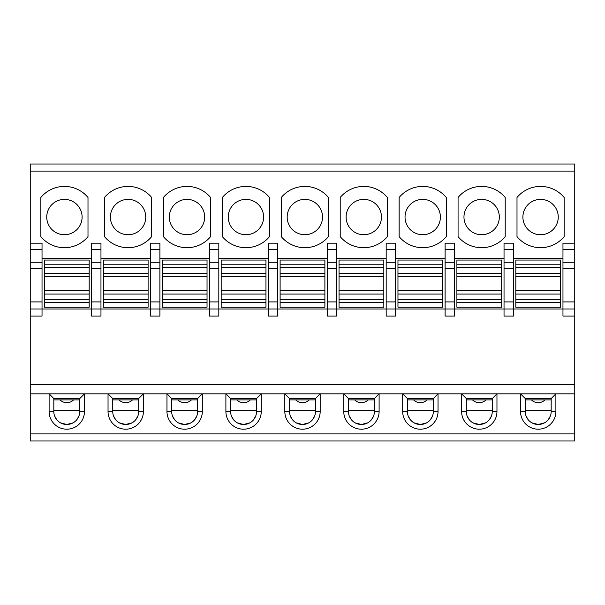 <?xml version="1.0" encoding="UTF-8"?>
<svg xmlns="http://www.w3.org/2000/svg" width="605" height="605" viewBox="0 0 605 605"><rect width="100%" height="100%" fill="white"/><g stroke="black" fill="none" stroke-linecap="round" stroke-linejoin="round"><path stroke-width="0.91" d="M42.032 301.91L42.032 249.6L30.25 249.6L30.25 164.016L574.75 164.016L574.75 243.195L562.968 243.195L562.968 301.91L574.75 301.91L574.75 440.984L30.25 440.984L30.25 301.91L42.032 301.91L42.032 308.981L30.25 308.981M520.534 411.521L525.253 411.521A12.962 12.962 0 0 0 538.216 424.483A12.962 12.962 0 0 0 551.178 411.521L551.178 398.551L525.253 398.551L520.534 393.84L520.534 411.521A17.681 17.681 0 0 0 538.216 429.195A17.681 17.681 0 0 0 555.889 411.521L555.889 393.84L30.25 393.84M574.75 393.84L555.889 393.84L551.178 398.551M53.822 398.551L49.111 393.84L49.111 411.521A17.681 17.681 0 0 0 66.784 429.195A17.681 17.681 0 0 0 84.466 411.521L84.466 393.84L79.747 398.551L53.822 398.551L53.822 411.521A12.962 12.962 0 0 0 66.784 424.483A12.962 12.962 0 0 0 79.747 411.521L84.466 411.521M108.038 393.84L108.038 411.521A17.681 17.681 0 0 0 125.711 429.195A17.681 17.681 0 0 0 143.393 411.521L143.393 393.84L138.681 398.551L112.749 398.551L108.038 393.84M166.965 393.84L166.965 411.521A17.681 17.681 0 0 0 184.646 429.195A17.681 17.681 0 0 0 202.32 411.521L202.32 393.84L197.608 398.551L171.676 398.551L166.965 393.84M225.892 393.84L225.892 411.521A17.681 17.681 0 0 0 243.573 429.195A17.681 17.681 0 0 0 261.247 411.521L261.247 393.84L256.535 398.551L230.611 398.551L225.892 393.84M284.819 393.84L284.819 411.521A17.681 17.681 0 0 0 302.5 429.195A17.681 17.681 0 0 0 320.181 411.521L320.181 393.84L315.462 398.551L289.538 398.551L284.819 393.84M343.753 393.84L343.753 411.521A17.681 17.681 0 0 0 361.427 429.195A17.681 17.681 0 0 0 379.108 411.521L379.108 393.84L374.389 398.551L348.465 398.551L343.753 393.84M402.68 393.84L402.68 411.521A17.681 17.681 0 0 0 420.354 429.195A17.681 17.681 0 0 0 438.035 411.521L438.035 393.84L433.324 398.551L407.392 398.551L402.68 393.84M461.607 393.84L461.607 411.521A17.681 17.681 0 0 0 479.289 429.195A17.681 17.681 0 0 0 496.962 411.521L496.962 393.84L492.251 398.551L466.319 398.551L461.607 393.84M574.75 384.409L30.25 384.409M562.968 301.91L562.968 308.981L504.033 308.981L504.033 316.052L513.464 316.052L513.464 243.195L504.033 243.195L504.033 308.981L454.536 308.981L454.536 243.195L445.106 243.195L445.106 316.052L454.536 316.052L454.536 308.981L395.609 308.981L395.609 243.195L386.179 243.195L386.179 316.052L395.609 316.052L395.609 308.981L336.675 308.981L336.675 243.195L327.252 243.195L327.252 316.052L336.675 316.052L336.675 308.981L277.748 308.981L277.748 243.195L268.325 243.195L268.325 316.052L277.748 316.052L277.748 308.981L218.821 308.981L218.821 243.195L209.391 243.195L209.391 316.052L218.821 316.052L218.821 308.981L159.894 308.981L159.894 243.195L150.464 243.195L150.464 316.052L159.894 316.052L159.894 308.981L100.967 308.981L100.967 243.195L91.537 243.195L91.537 308.981L42.032 308.981L42.032 316.052L30.25 316.052M562.968 258.305L513.464 258.305M454.536 258.305L504.033 258.305M395.609 258.305L445.106 258.305M336.675 258.305L386.179 258.305M277.748 258.305L327.252 258.305M218.821 258.305L268.325 258.305M159.894 258.305L209.391 258.305M100.967 258.305L150.464 258.305M91.537 258.305L42.032 258.305M458.068 236.631A30.643 30.643 0 0 0 505.213 236.631L505.213 197.472A30.643 30.643 0 0 0 458.068 197.472L458.068 236.631M399.141 236.631A30.643 30.643 0 0 0 446.286 236.631L446.286 197.472A30.643 30.643 0 0 0 399.141 197.472L399.141 236.631M340.214 236.631A30.643 30.643 0 0 0 387.359 236.631L387.359 197.472A30.643 30.643 0 0 0 340.214 197.472L340.214 236.631M281.287 236.631A30.643 30.643 0 0 0 328.432 236.631L328.432 197.472A30.643 30.643 0 0 0 281.287 197.472L281.287 236.631M222.36 236.631A30.643 30.643 0 0 0 269.497 236.631L269.497 197.472A30.643 30.643 0 0 0 222.36 197.472L222.36 236.631M163.426 236.631A30.643 30.643 0 0 0 210.57 236.631L210.57 197.472A30.643 30.643 0 0 0 163.426 197.472L163.426 236.631M104.499 236.631A30.643 30.643 0 0 0 151.643 236.631L151.643 197.472A30.643 30.643 0 0 0 104.499 197.472L104.499 236.631M40.86 197.472L40.86 236.631A30.643 30.643 0 0 0 87.997 236.631L87.997 197.472A30.643 30.643 0 0 0 40.86 197.472L40.86 213.52M564.14 197.472A30.643 30.643 0 0 0 517.003 197.472L517.003 236.631A30.643 30.643 0 0 0 564.14 236.631L564.14 197.472M540.575 199.378A17.681 17.681 0 0 0 522.894 217.051A17.681 17.681 0 0 0 540.575 234.732A17.681 17.681 0 0 0 558.249 217.051A17.681 17.681 0 0 0 540.575 199.378M481.64 234.732A17.681 17.681 0 0 0 499.322 217.051A17.681 17.681 0 0 0 481.64 199.378A17.681 17.681 0 0 0 463.967 217.051A17.681 17.681 0 0 0 481.64 234.732M422.714 234.732A17.681 17.681 0 0 0 440.395 217.051A17.681 17.681 0 0 0 422.714 199.378A17.681 17.681 0 0 0 405.032 217.051A17.681 17.681 0 0 0 422.714 234.732M363.786 234.732A17.681 17.681 0 0 0 381.468 217.051A17.681 17.681 0 0 0 363.786 199.378A17.681 17.681 0 0 0 346.105 217.051A17.681 17.681 0 0 0 363.786 234.732M304.859 234.732A17.681 17.681 0 0 0 322.533 217.051A17.681 17.681 0 0 0 304.859 199.378A17.681 17.681 0 0 0 287.178 217.051A17.681 17.681 0 0 0 304.859 234.732M245.925 234.732A17.681 17.681 0 0 0 263.606 217.051A17.681 17.681 0 0 0 245.925 199.378A17.681 17.681 0 0 0 228.251 217.051A17.681 17.681 0 0 0 245.925 234.732M186.998 234.732A17.681 17.681 0 0 0 204.679 217.051A17.681 17.681 0 0 0 186.998 199.378A17.681 17.681 0 0 0 169.324 217.051A17.681 17.681 0 0 0 186.998 234.732M128.071 234.732A17.681 17.681 0 0 0 145.752 217.051A17.681 17.681 0 0 0 128.071 199.378A17.681 17.681 0 0 0 110.39 217.051A17.681 17.681 0 0 0 128.071 234.732M64.425 199.378A17.681 17.681 0 0 0 46.751 217.051A17.681 17.681 0 0 0 64.425 234.732A17.681 17.681 0 0 0 82.106 217.051A17.681 17.681 0 0 0 64.425 199.378M574.75 301.91L574.75 243.195M574.75 308.981L562.968 308.981L562.968 316.052L574.75 316.052M515.823 302.5L560.608 302.5L560.608 307.211L515.823 307.211L515.823 294.045L560.608 294.045L560.608 260.074L515.823 260.074L515.823 294.045M515.823 260.074L560.608 260.074M560.608 302.5L560.608 294.045M560.608 307.211L515.823 307.211M30.25 249.6L30.25 301.91M42.032 249.6L42.032 243.195L30.25 243.195M89.177 260.074L44.392 260.074L44.392 307.211L89.177 307.211L89.177 260.074L44.392 260.074M91.537 308.981L91.537 316.052L100.967 316.052L100.967 308.981L91.537 308.981M103.319 302.5L148.104 302.5L148.104 307.211L103.319 307.211L103.319 294.045L148.104 294.045L148.104 260.074L103.319 260.074L103.319 294.045M162.253 302.5L207.039 302.5L207.039 307.211L162.253 307.211L162.253 294.045L207.039 294.045L207.039 260.074L162.253 260.074L162.253 294.045M221.18 302.5L265.966 302.5L265.966 307.211L221.18 307.211L221.18 294.045L265.966 294.045L265.966 260.074L221.18 260.074L221.18 294.045M280.107 302.5L324.893 302.5L324.893 307.211L280.107 307.211L280.107 294.045L324.893 294.045L324.893 260.074L280.107 260.074L280.107 294.045M339.034 302.5L383.82 302.5L383.82 307.211L339.034 307.211L339.034 294.045L383.82 294.045L383.82 260.074L339.034 260.074L339.034 294.045M397.961 302.5L442.747 302.5L442.747 307.211L397.961 307.211L397.961 294.045L442.747 294.045L442.747 260.074L397.961 260.074L397.961 294.045M456.896 302.5L501.681 302.5L501.681 307.211L456.896 307.211L456.896 294.045L501.681 294.045L501.681 260.074L456.896 260.074L456.896 294.045M456.896 260.074L501.681 260.074M501.681 302.5L501.681 294.045M501.681 307.211L456.896 307.211M397.961 260.074L442.747 260.074M442.747 302.5L442.747 294.045M442.747 307.211L397.961 307.211M339.034 260.074L383.82 260.074M383.82 302.5L383.82 294.045M383.82 307.211L339.034 307.211M280.107 260.074L324.893 260.074M324.893 302.5L324.893 294.045M324.893 307.211L280.107 307.211M221.18 260.074L265.966 260.074M265.966 302.5L265.966 294.045M265.966 307.211L221.18 307.211M162.253 260.074L207.039 260.074M207.039 302.5L207.039 294.045M207.039 307.211L162.253 307.211M103.319 260.074L148.104 260.074M148.104 302.5L148.104 294.045M148.104 307.211L103.319 307.211M89.177 307.211L44.392 307.211M525.253 399.89L551.178 399.89M525.253 411.521L525.253 398.551M551.178 410.341L525.253 410.341M550.376 416.013L548.19 419.794M544.545 422.834L538.216 424.483L531.886 422.834M526.055 416.013L528.241 419.794M466.319 399.89L492.251 399.89M461.607 411.521L466.319 411.521L466.319 398.551M466.319 411.521A12.962 12.962 0 0 0 479.289 424.483A12.962 12.962 0 0 0 492.251 411.521L492.251 398.551M467.128 416.013L469.306 419.794M472.951 422.834L479.289 424.483L485.618 422.834M491.449 416.013L489.264 419.794M492.251 410.341L466.319 410.341M407.392 399.89L433.324 399.89M402.68 411.521L407.392 411.521L407.392 398.551M407.392 411.521A12.962 12.962 0 0 0 420.354 424.483A12.962 12.962 0 0 0 433.324 411.521L433.324 398.551M408.193 416.013L410.379 419.794M414.024 422.834L420.354 424.483L426.691 422.834M432.514 416.013L430.336 419.794M433.324 410.341L407.392 410.341M348.465 399.89L374.389 399.89M343.753 411.521L348.465 411.521L348.465 398.551M348.465 411.521A12.962 12.962 0 0 0 361.427 424.483A12.962 12.962 0 0 0 374.389 411.521L374.389 398.551M349.266 416.013L351.452 419.794M355.097 422.834L361.427 424.483L367.757 422.834M373.587 416.013L371.402 419.794M374.389 410.341L348.465 410.341M289.538 399.89L315.462 399.89M284.819 411.521L289.538 411.521L289.538 398.551M289.538 411.521A12.962 12.962 0 0 0 302.5 424.483A12.962 12.962 0 0 0 315.462 411.521L315.462 398.551M290.339 416.013L292.525 419.794M296.17 422.834L302.5 424.483L308.83 422.834M314.66 416.013L312.475 419.794M315.462 410.341L289.538 410.341M230.611 399.89L256.535 399.89M225.892 411.521L230.611 411.521L230.611 398.551M230.611 411.521A12.962 12.962 0 0 0 243.573 424.483A12.962 12.962 0 0 0 256.535 411.521L256.535 398.551M231.412 416.013L233.598 419.794M237.243 422.834L243.573 424.483L249.903 422.834M255.734 416.013L253.548 419.794M256.535 410.341L230.611 410.341M171.676 399.89L197.608 399.89M166.965 411.521L171.676 411.521L171.676 398.551M171.676 411.521A12.962 12.962 0 0 0 184.646 424.483A12.962 12.962 0 0 0 197.608 411.521L197.608 398.551M172.486 416.013L174.663 419.794M178.309 422.834L184.646 424.483L190.976 422.834M196.806 416.013L194.621 419.794M197.608 410.341L171.676 410.341M112.749 399.89L138.681 399.89M108.038 411.521L112.749 411.521L112.749 398.551M112.749 411.521A12.962 12.962 0 0 0 125.711 424.483A12.962 12.962 0 0 0 138.681 411.521L138.681 398.551M113.551 416.013L115.736 419.794M119.382 422.834L125.711 424.483L132.049 422.834M137.872 416.013L135.694 419.794M138.681 410.341L112.749 410.341M53.822 399.89L79.747 399.89M79.747 398.551L79.747 411.521M79.747 410.341L53.822 410.341M78.945 416.013L76.759 419.794M73.114 422.834L66.784 424.483L60.455 422.834M54.624 416.013L56.809 419.794M574.75 433.914L30.25 433.914M513.464 301.91L504.033 301.91M513.464 268.688L504.033 268.688M513.464 262.283L504.033 262.283M513.464 249.6L504.033 249.6M574.75 171.086L30.25 171.086M560.608 299.793L515.823 299.793M560.608 290.544L515.823 290.544M515.823 276.742L560.608 276.742M560.608 273.241L515.823 273.241M515.823 267.493L560.608 267.493M560.608 264.786L515.823 264.786M574.75 249.6L562.968 249.6M562.968 262.283L574.75 262.283M574.75 268.688L562.968 268.688M100.967 249.6L91.537 249.6M150.464 249.6L159.894 249.6M209.391 249.6L218.821 249.6M268.325 249.6L277.748 249.6M327.252 249.6L336.675 249.6M386.179 249.6L395.609 249.6M445.106 249.6L454.536 249.6M501.681 299.793L456.896 299.793M501.681 290.544L456.896 290.544M456.896 276.742L501.681 276.742M501.681 273.241L456.896 273.241M456.896 267.493L501.681 267.493M501.681 264.786L456.896 264.786M454.536 301.91L445.106 301.91M454.536 268.688L445.106 268.688M454.536 262.283L445.106 262.283M442.747 299.793L397.961 299.793M442.747 290.544L397.961 290.544M397.961 276.742L442.747 276.742M442.747 273.241L397.961 273.241M397.961 267.493L442.747 267.493M442.747 264.786L397.961 264.786M395.609 301.91L386.179 301.91M395.609 268.688L386.179 268.688M395.609 262.283L386.179 262.283M383.82 299.793L339.034 299.793M383.82 290.544L339.034 290.544M339.034 276.742L383.82 276.742M383.82 273.241L339.034 273.241M339.034 267.493L383.82 267.493M383.82 264.786L339.034 264.786M336.675 301.91L327.252 301.91M336.675 268.688L327.252 268.688M336.675 262.283L327.252 262.283M324.893 299.793L280.107 299.793M324.893 290.544L280.107 290.544M280.107 276.742L324.893 276.742M324.893 273.241L280.107 273.241M280.107 267.493L324.893 267.493M324.893 264.786L280.107 264.786M277.748 301.91L268.325 301.91M277.748 268.688L268.325 268.688M277.748 262.283L268.325 262.283M265.966 299.793L221.18 299.793M265.966 290.544L221.18 290.544M221.18 276.742L265.966 276.742M265.966 273.241L221.18 273.241M221.18 267.493L265.966 267.493M265.966 264.786L221.18 264.786M218.821 301.91L209.391 301.91M218.821 268.688L209.391 268.688M218.821 262.283L209.391 262.283M207.039 299.793L162.253 299.793M207.039 290.544L162.253 290.544M162.253 276.742L207.039 276.742M207.039 273.241L162.253 273.241M162.253 267.493L207.039 267.493M207.039 264.786L162.253 264.786M159.894 301.91L150.464 301.91M159.894 268.688L150.464 268.688M159.894 262.283L150.464 262.283M148.104 299.793L103.319 299.793M148.104 290.544L103.319 290.544M103.319 276.742L148.104 276.742M148.104 273.241L103.319 273.241M103.319 267.493L148.104 267.493M148.104 264.786L103.319 264.786M91.537 301.91L100.967 301.91M100.967 268.688L91.537 268.688M91.537 262.283L100.967 262.283M89.177 264.786L44.392 264.786M44.392 267.493L89.177 267.493M89.177 273.241L44.392 273.241M44.392 276.742L89.177 276.742M89.177 290.544L44.392 290.544M44.392 294.045L89.177 294.045M89.177 299.793L44.392 299.793M44.392 302.5L89.177 302.5M42.032 268.688L30.25 268.688M30.25 262.283L42.032 262.283M551.178 411.521L555.889 411.521M492.251 411.521L496.962 411.521M433.324 411.521L438.035 411.521M374.389 411.521L379.108 411.521M315.462 411.521L320.181 411.521M256.535 411.521L261.247 411.521M197.608 411.521L202.32 411.521M138.681 411.521L143.393 411.521M49.111 411.521L53.822 411.521M531.417 399.89A9.665 9.665 0 0 0 545.014 399.89M472.49 399.89A9.665 9.665 0 0 0 486.08 399.89M413.563 399.89A9.665 9.665 0 0 0 427.153 399.89M354.628 399.89A9.665 9.665 0 0 0 368.226 399.89M295.701 399.89A9.665 9.665 0 0 0 309.299 399.89M236.774 399.89A9.665 9.665 0 0 0 250.372 399.89M177.847 399.89A9.665 9.665 0 0 0 191.437 399.89M118.92 399.89A9.665 9.665 0 0 0 132.51 399.89M59.986 399.89A9.665 9.665 0 0 0 73.583 399.89"/></g></svg>
